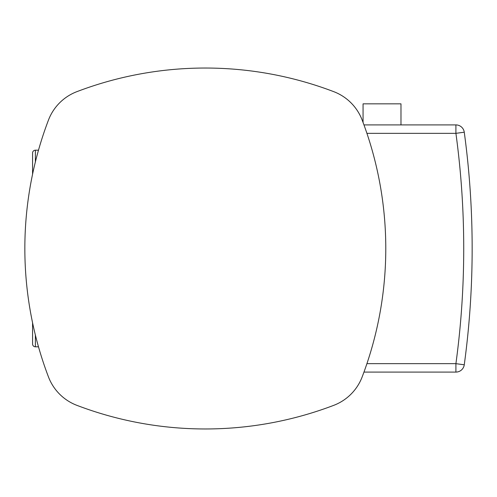 <?xml version="1.0" encoding="UTF-8"?>
<svg xmlns="http://www.w3.org/2000/svg" width="497" height="497" viewBox="0 0 497 497"><rect width="100%" height="100%" fill="white"/><g stroke="black" fill="none" stroke-linecap="round" stroke-linejoin="round"><path stroke-width="0.75" d="M38.493 150.193L35.38 150.193A2.808 2.808 0 0 0 32.572 153.001L32.572 174.23M38.493 346.807L35.38 346.807A2.808 2.808 0 0 1 32.572 343.999L32.572 322.77M363.065 122.473L363.065 103.842L400.98 103.842L400.98 124.909M205.311 428.967A360.934 360.934 0 0 1 76.911 405.353A49.153 49.153 0 0 1 48.457 376.9A360.934 360.934 0 0 1 48.457 120.094A49.153 49.153 0 0 1 76.911 91.647A360.934 360.934 0 0 1 333.717 91.647A49.153 49.153 0 0 1 362.17 120.094A360.934 360.934 0 0 1 362.17 376.9A49.153 49.153 0 0 1 333.717 405.353A360.934 360.934 0 0 1 205.311 428.967M366.916 363.661L455.911 363.661L455.911 372.085L363.959 372.085M363.959 124.909L455.911 124.909A8.424 8.424 0 0 1 464.26 132.202A860.897 860.897 0 0 1 464.26 364.798A8.424 8.424 0 0 1 455.911 372.085A8.424 8.424 0 0 0 464.26 364.798L455.911 363.661A852.473 852.473 0 0 0 455.911 133.339L464.26 132.202A860.897 860.897 0 0 1 464.26 364.798M35.38 150.193L35.38 161.941M35.38 335.059L35.38 346.807M455.911 124.909L455.911 133.339L366.916 133.339"/></g></svg>
